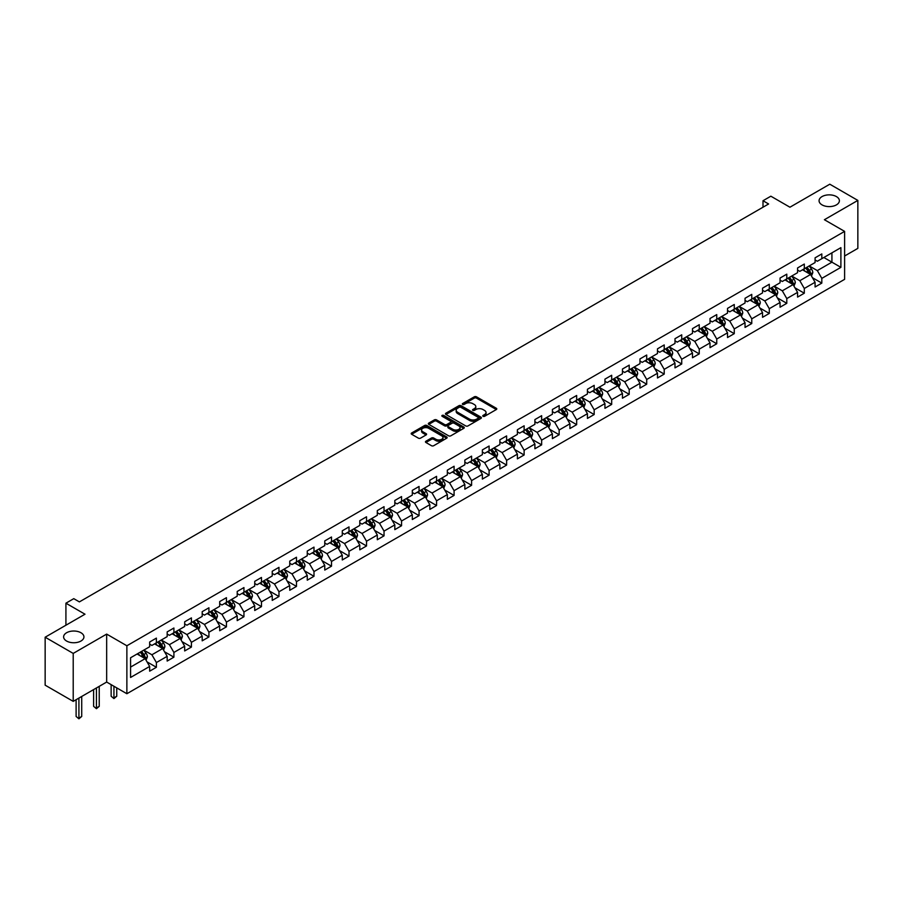 <?xml version="1.0" encoding="UTF-8"?>
<svg xmlns="http://www.w3.org/2000/svg" width="903" height="903" viewBox="0 0 903 903"><rect width="100%" height="100%" fill="white"/><g stroke="black" fill="none" stroke-linecap="round" stroke-linejoin="round"><path stroke-width="1.35" d="M483.071 416.306A1.095 0.632 0 0 0 484.618 416.306L496.323 409.544A1.558 0.903 0 0 0 496.785 408.901A1.558 0.903 0 0 0 496.323 408.269L476.491 396.823A1.558 0.903 0 0 0 474.289 396.823L462.584 403.573A1.095 0.632 0 0 0 464.119 404.465L465.643 403.596A4.989 2.878 0 0 1 472.687 403.596L474.346 404.544A4.989 2.878 0 0 1 475.802 406.587A4.989 2.878 0 0 1 474.346 408.619L472.822 409.499A1.095 0.632 0 0 0 474.368 410.391L475.881 409.51A4.989 2.878 0 0 1 482.936 409.51L484.584 410.47A4.989 2.878 0 0 1 486.051 412.502A4.989 2.878 0 0 1 484.584 414.533L483.071 415.414A1.095 0.632 0 0 0 483.071 416.306L483.071 415.414M80.954 632.743A10.159 5.869 0 0 0 69.881 631.468A10.159 5.869 0 0 0 63.616 636.886A10.159 5.869 0 0 0 66.585 641.04A10.159 5.869 0 0 0 77.658 642.304A10.159 5.869 0 0 0 83.934 636.886A10.159 5.869 0 0 0 80.954 632.743M836.415 196.583A10.159 5.869 0 0 0 825.342 195.308A10.159 5.869 0 0 0 819.066 200.737A10.159 5.869 0 0 0 822.046 204.879A10.159 5.869 0 0 0 833.119 206.155A10.159 5.869 0 0 0 839.384 200.737A10.159 5.869 0 0 0 836.415 196.583M425.923 441.217A1.558 0.903 0 0 0 425.46 441.86A1.558 0.903 0 0 0 425.923 442.493L431.476 445.71A1.558 0.903 0 0 0 433.688 445.71L446.692 438.203A1.558 0.903 0 0 0 447.143 437.56A1.558 0.903 0 0 0 446.692 436.928L426.848 425.482A1.558 0.903 0 0 0 424.647 425.482L411.644 432.988A1.558 0.903 0 0 0 411.192 433.621A1.558 0.903 0 0 0 411.644 434.253L418.371 438.136A1.558 0.903 0 0 0 420.572 438.136L426.137 434.919A1.558 0.903 0 0 0 426.588 434.287A1.558 0.903 0 0 0 426.137 433.654L422.807 431.724A4.165 2.404 0 0 1 421.588 430.031A4.165 2.404 0 0 1 424.162 427.808A4.165 2.404 0 0 1 428.699 428.327L441.759 435.867A4.165 2.404 0 0 1 442.978 437.56A4.165 2.404 0 0 1 440.404 439.784A4.165 2.404 0 0 1 435.856 439.264L433.688 438.011A1.558 0.903 0 0 0 431.476 438.011L425.923 441.217L425.923 442.493M844.61 256.012L857.85 248.37L857.85 200.41L829.789 184.201L789.933 207.216L770.857 196.199L763.001 200.737L768.611 203.976L79.385 601.895L73.775 598.655L65.919 603.193L65.919 625.226M73.211 653.411L73.211 701.371L106.667 682.058L106.667 634.098L73.211 653.411L45.15 637.213L84.995 614.209L65.919 603.193M106.667 634.098L126.871 645.769L844.61 231.382L844.61 279.343L126.871 693.73L126.871 645.769M857.85 200.41L824.394 219.722L844.61 231.382M465.745 425.923A1.558 0.903 0 0 0 467.957 425.923L480.949 418.416A1.558 0.903 0 0 0 481.412 417.784A1.558 0.903 0 0 0 480.949 417.141L461.117 405.695A1.558 0.903 0 0 0 458.916 405.695L445.913 413.202A1.558 0.903 0 0 0 445.461 413.834A1.558 0.903 0 0 0 445.913 414.477L465.745 425.923M442.549 416.543A1.095 0.632 0 0 1 443.655 416.689L463.803 428.315L450.823 435.81A1.558 0.903 0 0 1 448.61 435.81L428.778 424.365L428.778 423.089A1.558 0.903 0 0 0 428.327 423.733A1.558 0.903 0 0 0 428.778 424.365M428.778 423.089L434.343 419.884A1.558 0.903 0 0 1 436.555 419.884L444.592 424.523A1.558 0.903 0 0 0 446.793 424.523L450.484 422.39A1.558 0.903 0 0 0 450.947 421.757A1.558 0.903 0 0 0 450.484 421.125L442.109 416.283A1.095 0.632 0 0 1 443.655 415.391L463.815 427.04A1.558 0.903 0 0 1 464.277 427.672A1.558 0.903 0 0 1 463.815 428.304L463.815 427.04M73.211 701.371L45.15 685.174L45.15 637.213M147.02 661.876L156.388 667.283L156.388 662.554L167.168 656.334L167.168 661.064L173.907 657.17L173.907 652.44L184.675 646.221L184.675 650.95L191.413 647.067L191.413 642.338L202.193 636.107L202.193 640.837L208.92 636.954L208.92 632.224L219.7 626.005L219.7 630.734L226.439 626.84L226.439 622.111L237.207 615.891L237.207 620.621L243.945 616.738L243.945 611.997L254.725 605.778L254.725 610.507L261.464 606.624L261.464 601.895L272.232 595.675L272.232 600.405L278.971 596.511L278.971 591.781L289.75 585.562L289.75 590.291L296.477 586.408L296.477 581.667L307.257 575.448L307.257 580.178L313.996 576.295L313.996 571.565L324.764 565.346L324.764 570.075L331.503 566.181L331.503 561.452L342.282 555.232L342.282 559.962L349.009 556.079L349.009 551.338L359.789 545.119L359.789 549.848L366.528 545.965L366.528 541.236L377.307 535.016L377.307 539.746L384.035 535.851L384.035 531.122L394.814 524.903L394.814 529.632L401.553 525.738L401.553 521.008L412.321 514.789L412.321 519.518L419.06 515.636L419.06 510.906L429.839 504.675L429.839 509.416L436.567 505.522L436.567 500.793L447.346 494.573L447.346 499.303L454.085 495.408L454.085 490.679L464.853 484.459L464.853 489.189L471.592 485.306L471.592 480.577L482.371 474.346L482.371 479.087L489.099 475.192L489.099 470.463L499.878 464.244L499.878 468.973L506.617 465.079L506.617 460.349L517.396 454.13L517.396 458.859L524.124 454.977L524.124 450.247L534.903 444.016L534.903 448.757L541.642 444.863L541.642 440.133L552.41 433.914L552.41 438.644L559.149 434.749L559.149 430.02L569.928 423.8L569.928 428.53L576.656 424.647L576.656 419.918L587.435 413.687L587.435 418.416L594.174 414.533L594.174 409.804L604.942 403.585L604.942 408.314L611.681 404.42L611.681 399.69L622.46 393.471L622.46 398.2L629.199 394.318L629.199 389.577L639.967 383.357L639.967 388.087L646.706 384.204L646.706 379.474L657.486 373.255L657.486 377.985L664.213 374.09L664.213 369.361L674.992 363.141L674.992 367.871L681.731 363.988L681.731 359.247L692.499 353.028L692.499 357.757L699.238 353.874L699.238 349.145L710.018 342.926L710.018 347.655L716.745 343.761L716.745 339.031L727.525 332.812L727.525 337.541L734.263 333.659L734.263 328.918L745.043 322.698L745.043 327.428L751.77 323.545L751.77 318.815L762.55 312.596L762.55 317.325L769.288 313.431L769.288 308.702L780.057 302.482L780.057 307.212L786.795 303.318L786.795 298.588L797.575 292.369L797.575 297.098L804.302 293.215L804.302 288.486L815.082 282.255L815.082 286.996L821.82 283.102L821.82 278.372L840.896 267.356L840.896 247.648L831.923 252.84L831.923 262.175L840.896 267.356M156.388 667.283L149.661 671.177L149.661 666.437L130.574 677.453L130.574 657.756L149.661 646.74L149.661 642.01L156.388 638.116L156.388 642.846L167.168 636.626L167.168 631.897L173.907 628.014L173.907 632.743L184.675 626.524L184.675 621.783L191.413 617.9L191.413 622.63L202.193 616.41L202.193 611.681L208.92 607.787L208.92 612.516L219.7 606.297L219.7 601.567L226.439 597.684L226.439 602.414L237.207 596.194L237.207 591.454L243.945 587.571L243.945 592.3L254.725 586.081L254.725 581.351L261.464 577.457L261.464 582.187L272.232 575.967L272.232 571.238L278.971 567.355L278.971 572.084L289.75 565.854L289.75 561.124L296.477 557.241L296.477 561.971L307.257 555.751L307.257 551.022L313.996 547.128L313.996 551.857L324.764 545.638L324.764 540.908L331.503 537.014L331.503 541.755L342.282 535.524L342.282 530.795L349.009 526.912L349.009 531.641L359.789 525.422L359.789 520.692L366.528 516.798L366.528 521.528L377.307 515.308L377.307 510.579L384.035 506.685L384.035 511.425L394.814 505.195L394.814 500.465L401.553 496.582L401.553 501.312L412.321 495.092L412.321 490.363L419.06 486.469L419.06 491.198L429.839 484.979L429.839 480.249L436.567 476.355L436.567 481.096L447.346 474.865L447.346 470.136L454.085 466.253L454.085 470.982L464.853 464.763L464.853 460.033L471.592 456.139L471.592 460.869L482.371 454.649L482.371 449.92L489.099 446.026L489.099 450.755L499.878 444.536L499.878 439.806L506.617 435.923L506.617 440.653L517.396 434.433L517.396 429.693L524.124 425.81L524.124 430.539L534.903 424.32L534.903 419.59L541.642 415.696L541.642 420.426L552.41 414.206L552.41 409.477L559.149 405.594L559.149 410.323L569.928 404.104L569.928 399.363L576.656 395.48L576.656 400.21L587.435 393.99L587.435 389.261L594.174 385.367L594.174 390.096L604.942 383.877L604.942 379.147L611.681 375.264L611.681 379.994L622.46 373.774L622.46 369.034L629.199 365.151L629.199 369.88L639.967 363.661L639.967 358.931L646.706 355.037L646.706 359.766L657.486 353.547L657.486 348.818L664.213 344.935L664.213 349.664L674.992 343.433L674.992 338.704L681.731 334.821L681.731 339.551L692.499 333.331L692.499 328.602L699.238 324.708L699.238 329.437L710.018 323.218L710.018 318.488L716.745 314.594L716.745 319.335L727.525 313.104L727.525 308.374L734.263 304.492L734.263 309.221L745.043 303.002L745.043 298.272L751.77 294.378L751.77 299.107L762.55 292.888L762.55 288.159L769.288 284.264L769.288 289.005L780.057 282.774L780.057 278.045L786.795 274.162L786.795 278.892L797.575 272.672L797.575 267.943L804.302 264.048L804.302 268.778L815.082 262.559L815.082 257.829L821.82 253.935L821.82 258.676L840.896 247.648M154.594 643.884L162.675 648.557L151.896 654.777L143.814 650.104M149.661 644.144L151.896 645.442L156.388 642.846M151.896 654.777L156.388 662.554M162.675 648.557L167.168 656.334M172.112 633.782L180.194 638.444L169.414 644.663L161.332 640.001M167.168 634.041L169.414 635.328L173.907 632.743M169.414 644.663L173.907 652.44M180.194 638.444L184.675 646.221M189.619 623.668L197.701 628.33L186.921 634.561L178.839 629.888M184.675 623.928L186.921 625.226L191.413 622.63M186.921 634.561L191.413 642.338M197.701 628.33L202.193 636.107M207.126 613.555L215.207 618.228L204.439 624.447L196.357 619.774M202.193 613.814L204.439 615.112L208.92 612.516M204.439 624.447L208.92 632.224M215.207 618.228L219.7 626.005M224.644 603.452L232.726 608.114L221.946 614.333L213.864 609.672M219.7 603.712L221.946 604.999L226.439 602.414M221.946 614.333L226.439 622.111M232.726 608.114L237.207 615.891M242.151 593.339L250.233 598L239.453 604.22L231.371 599.558M237.207 593.598L239.453 594.896L243.945 592.3M239.453 604.22L243.945 611.997M250.233 598L254.725 605.778M259.658 583.225L267.739 587.898L256.971 594.118L248.889 589.445M254.725 583.485L256.971 584.783L261.464 582.187M256.971 594.118L261.464 601.895M267.739 587.898L272.232 595.675M277.176 573.123L285.258 577.785L274.478 584.004L266.396 579.342M272.232 573.371L274.478 574.669L278.971 572.084M274.478 584.004L278.971 591.781M285.258 577.785L289.75 585.562M294.683 563.009L302.765 567.671L291.996 573.89L283.903 569.229M289.75 563.269L291.996 564.567L296.477 561.971M291.996 573.89L296.477 581.667M302.765 567.671L307.257 575.448M312.201 552.896L320.283 557.569L309.503 563.788L301.421 559.115M307.257 553.155L309.503 554.453L313.996 551.857M309.503 563.788L313.996 571.565M320.283 557.569L324.764 565.346M329.708 542.782L337.79 547.455L327.01 553.674L318.928 549.013M324.764 543.042L327.01 544.34L331.503 541.755M327.01 553.674L331.503 561.452M337.79 547.455L342.282 555.232M347.215 532.68L355.297 537.341L344.528 543.561L336.447 538.899M342.282 532.939L344.528 534.237L349.009 531.641M344.528 543.561L349.009 551.338M355.297 537.341L359.789 545.119M364.733 522.566L372.815 527.239L362.035 533.459L353.953 528.786M359.789 522.826L362.035 524.124L366.528 521.528M362.035 533.459L366.528 541.236M372.815 527.239L377.307 535.016M382.24 512.452L390.322 517.126L379.542 523.345L371.46 518.683M377.307 512.712L379.542 514.01L384.035 511.425M379.542 523.345L384.035 531.122M390.322 517.126L394.814 524.903M399.747 502.35L407.829 507.012L397.06 513.231L388.979 508.57M394.814 502.61L397.06 503.908L401.553 501.312M397.06 513.231L401.553 521.008M407.829 507.012L412.321 514.789M417.265 492.237L425.347 496.898L414.567 503.129L406.485 498.456M412.321 492.496L414.567 493.794L419.06 491.198M414.567 503.129L419.06 510.906M425.347 496.898L429.839 504.675M434.772 482.123L442.854 486.796L432.085 493.015L424.004 488.354M429.839 482.383L432.085 483.681L436.567 481.096M432.085 493.015L436.567 500.793M442.854 486.796L447.346 494.573M452.29 472.021L460.372 476.682L449.592 482.902L441.511 478.24M447.346 472.28L449.592 473.578L454.085 470.982M449.592 482.902L454.085 490.679M460.372 476.682L464.853 484.459M469.797 461.907L477.879 466.569L467.099 472.8L459.017 468.126M464.853 462.167L467.099 463.465L471.592 460.869M467.099 472.8L471.592 480.577M477.879 466.569L482.371 474.346M487.304 451.793L495.386 456.466L484.618 462.686L476.536 458.024M482.371 452.053L484.618 453.351L489.099 450.755M484.618 462.686L489.099 470.463M495.386 456.466L499.878 464.244M504.822 441.691L512.904 446.353L502.124 452.572L494.043 447.911M499.878 441.951L502.124 443.238L506.617 440.653M502.124 452.572L506.617 460.349M512.904 446.353L517.396 454.13M522.329 431.578L530.411 436.239L519.631 442.47L511.549 437.797M517.396 431.837L519.631 433.135L524.124 430.539M519.631 442.47L524.124 450.247M530.411 436.239L534.903 444.016M539.847 421.464L547.929 426.137L537.15 432.356L529.068 427.683M534.903 421.724L537.15 423.022L541.642 420.426M537.15 432.356L541.642 440.133M547.929 426.137L552.41 433.914M557.354 411.362L565.436 416.023L554.656 422.243L546.575 417.581M552.41 411.621L554.656 412.908L559.149 410.323M554.656 422.243L559.149 430.02M565.436 416.023L569.928 423.8M574.861 401.248L582.943 405.91L572.175 412.14L564.093 407.467M569.928 401.508L572.175 402.806L576.656 400.21M572.175 412.14L576.656 419.918M582.943 405.91L587.435 413.687M592.379 391.134L600.461 395.807L589.682 402.027L581.6 397.354M587.435 391.394L589.682 392.692L594.174 390.096M589.682 402.027L594.174 409.804M600.461 395.807L604.942 403.585M609.886 381.032L617.968 385.694L607.188 391.913L599.107 387.252M604.942 381.292L607.188 382.579L611.681 379.994M607.188 391.913L611.681 399.69M617.968 385.694L622.46 393.471M627.393 370.919L635.475 375.58L624.707 381.8L616.625 377.138M622.46 371.178L624.707 372.476L629.199 369.88M624.707 381.8L629.199 389.577M635.475 375.58L639.967 383.357M644.911 360.805L652.993 365.478L642.214 371.697L634.132 367.024M639.967 361.065L642.214 362.363L646.706 359.766M642.214 371.697L646.706 379.474M652.993 365.478L657.486 373.255M662.418 350.703L670.5 355.364L659.732 361.584L651.639 356.922M657.486 350.962L659.732 352.249L664.213 349.664M659.732 361.584L664.213 369.361M670.5 355.364L674.992 363.141M679.936 340.589L688.018 345.251L677.239 351.47L669.157 346.808M674.992 340.849L677.239 342.147L681.731 339.551M677.239 351.47L681.731 359.247M688.018 345.251L692.499 353.028M697.443 330.475L705.525 335.148L694.746 341.368L686.664 336.695M692.499 330.735L694.746 332.033L699.238 329.437M694.746 341.368L699.238 349.145M705.525 335.148L710.018 342.926M714.95 320.362L723.032 325.035L712.264 331.254L704.182 326.593M710.018 320.621L712.264 321.919L716.745 319.335M712.264 331.254L716.745 339.031M723.032 325.035L727.525 332.812M732.468 310.26L740.55 314.921L729.771 321.141L721.689 316.479M727.525 310.519L729.771 311.817L734.263 309.221M729.771 321.141L734.263 328.918M740.55 314.921L745.043 322.698M749.975 300.146L758.057 304.819L747.278 311.038L739.196 306.365M745.043 300.406L747.278 301.704L751.77 299.107M747.278 311.038L751.77 318.815M758.057 304.819L762.55 312.596M767.482 290.032L775.564 294.705L764.796 300.925L756.714 296.263M762.55 290.292L764.796 291.59L769.288 289.005M764.796 300.925L769.288 308.702M775.564 294.705L780.057 302.482M785 279.93L793.082 284.592L782.303 290.811L774.221 286.149M780.057 280.19L782.303 281.488L786.795 278.892M782.303 290.811L786.795 298.588M793.082 284.592L797.575 292.369M802.507 269.816L810.589 274.478L799.821 280.709L791.739 276.036M797.575 270.076L799.821 271.374L804.302 268.778M799.821 280.709L804.302 288.486M810.589 274.478L815.082 282.255M823.841 257.502L831.923 262.175L817.328 270.595L809.246 265.933M815.082 259.962L817.328 261.26L821.82 258.676M817.328 270.595L821.82 278.372M106.667 682.058L126.871 693.73M763.001 200.737L763.001 207.216M130.574 667.091L145.169 658.659L137.087 653.998M145.169 658.659L149.661 666.437M812.44 277.695L821.82 283.102M794.933 287.797L804.302 293.215M777.427 297.911L786.795 303.318M759.908 308.025L769.288 313.431M742.401 318.127L751.77 323.545M724.883 328.24L734.263 333.659M707.376 338.354L716.745 343.761M689.869 348.456L699.238 353.874M672.351 358.57L681.731 363.988M654.844 368.684L664.213 374.09M637.337 378.797L646.706 384.204M619.819 388.9L629.199 394.318M602.312 399.013L611.681 404.42M584.794 409.127L594.174 414.533M567.287 419.229L576.656 424.647M549.78 429.343L559.149 434.749M532.262 439.456L541.642 444.863M514.755 449.559L524.124 454.977M497.237 459.672L506.617 465.079M479.73 469.786L489.099 475.192M462.223 479.888L471.592 485.306M444.705 490.002L454.085 495.408M427.198 500.115L436.567 505.522M409.691 510.218L419.06 515.636M392.173 520.331L401.553 525.738M374.666 530.445L384.035 535.851M357.148 540.547L366.528 545.965M339.641 550.661L349.009 556.079M322.134 560.774L331.503 566.181M304.616 570.877L313.996 576.295M287.109 580.99L296.477 586.408M269.602 591.104L278.971 596.511M252.084 601.217L261.464 606.624M234.577 611.32L243.945 616.738M217.059 621.433L226.439 626.84M199.552 631.547L208.92 636.954M182.045 641.649L191.413 647.067M164.527 651.763L173.907 657.17M483.511 416.452L484.584 415.831A4.989 2.878 0 0 0 486.051 413.8L486.051 412.502M475.802 406.587L475.802 407.885A4.989 2.878 0 0 1 474.346 409.917L473.262 410.538M496.323 408.269L496.323 409.544L476.491 398.121A1.558 0.903 0 0 0 474.289 398.121L463.013 404.623M480.949 417.141L480.949 418.416L461.117 406.993A1.558 0.903 0 0 0 458.916 406.993L445.935 414.488L445.913 413.202M478.195 418.224A1.095 0.632 0 0 0 478.195 417.333L460.79 407.287A1.095 0.632 0 0 0 459.243 407.287L457.652 408.201A4.989 2.878 0 0 0 456.184 410.244A4.989 2.878 0 0 0 457.652 412.276L469.549 419.15A4.989 2.878 0 0 0 476.603 419.15L478.195 418.224L478.195 419.523A1.095 0.632 0 0 0 478.522 419.071L478.522 417.784M456.184 410.244L456.184 411.542A4.989 2.878 0 0 0 457.652 413.574L457.652 412.276M478.195 419.523L476.603 420.448A4.989 2.878 0 0 1 469.549 420.448L457.652 413.574M428.801 424.376L434.343 421.17L434.343 419.884M450.947 421.757L450.947 423.055A1.558 0.903 0 0 1 450.484 423.688L446.793 425.821A1.558 0.903 0 0 1 444.592 425.821L436.555 421.17A1.558 0.903 0 0 0 434.343 421.17M452.945 429.343A4.165 2.404 0 0 0 457.482 429.862A4.165 2.404 0 0 0 460.056 427.638A4.165 2.404 0 0 0 458.837 425.934L454.232 423.281A1.558 0.903 0 0 0 452.031 423.281L448.339 425.415A1.558 0.903 0 0 0 447.888 426.047A1.558 0.903 0 0 0 448.339 426.69L452.945 429.343L452.945 430.641A4.165 2.404 0 0 0 457.482 431.16A4.165 2.404 0 0 0 460.056 428.936L460.056 427.638M447.888 426.047L447.888 427.345A1.558 0.903 0 0 0 448.339 427.977L448.339 426.69M452.945 430.641L448.339 427.977M442.978 437.56L442.978 438.858A4.165 2.404 0 0 1 440.404 441.082A4.165 2.404 0 0 1 435.856 440.562L433.688 439.309A1.558 0.903 0 0 0 431.476 439.309L425.934 442.504M421.588 430.031L421.588 431.318A4.165 2.404 0 0 0 422.807 433.022L422.807 431.724M426.114 434.941L422.807 433.022M446.669 438.215L426.848 426.769A1.558 0.903 0 0 0 424.647 426.769L411.666 434.264M811.481 276.025L812.813 272.661A4.21 2.427 -120 0 0 811.47 269.071L809.156 265.979M805.115 271.318L803.546 269.218M805.679 267.988L807.993 271.081A4.21 2.427 60 0 1 809.201 273.609L810.544 272.83A4.21 2.427 -120 0 0 809.336 270.302L807.022 267.209M805.973 267.819L808.535 271.25A2.145 1.242 60 0 1 808.93 271.905L810.544 272.83M793.963 286.127L795.306 282.763A4.21 2.427 -120 0 0 793.963 279.185L791.649 276.092M787.608 281.431L786.028 279.332M788.161 278.101L790.486 281.194A4.21 2.427 60 0 1 791.683 283.723L793.037 282.944A4.21 2.427 -120 0 0 791.829 280.415L789.515 277.323M788.454 277.932L791.028 281.364A2.145 1.242 60 0 1 791.412 282.018L793.037 282.944M776.456 296.24L777.788 292.877A4.21 2.427 -120 0 0 776.445 289.299L774.131 286.206M770.09 291.545L768.521 289.445M770.654 288.215L772.968 291.308A4.21 2.427 60 0 1 774.176 293.836L775.519 293.057A4.21 2.427 -120 0 0 774.311 290.529L771.997 287.436M770.948 288.046L773.521 291.477A2.145 1.242 60 0 1 773.905 292.12L775.519 293.057M758.949 306.354L760.281 302.99A4.21 2.427 -120 0 0 758.938 299.401L756.624 296.308M752.583 301.647L751.014 299.548M753.147 298.317L755.461 301.41A4.21 2.427 60 0 1 756.658 303.939L758.012 303.16A4.21 2.427 -120 0 0 756.804 300.631L754.49 297.538M753.429 298.148L756.003 301.579A2.145 1.242 60 0 1 756.398 302.234L758.012 303.16M741.431 316.456L742.774 313.093A4.21 2.427 -120 0 0 741.431 309.515L739.105 306.422M735.076 311.761L733.496 309.661M735.629 308.431L737.943 311.524A4.21 2.427 60 0 1 739.151 314.052L740.494 313.273A4.21 2.427 -120 0 0 739.297 310.745L736.972 307.652M735.922 308.262L738.496 311.693A2.145 1.242 60 0 1 738.88 312.348L740.494 313.273M723.924 326.57L725.256 323.206A4.21 2.427 -120 0 0 723.913 319.628L721.599 316.535M717.558 321.874L715.989 319.775M718.122 318.545L720.436 321.637A4.21 2.427 60 0 1 721.644 324.166L722.987 323.387A4.21 2.427 -120 0 0 721.779 320.858L719.465 317.766M718.416 318.375L720.978 321.807A2.145 1.242 60 0 1 721.373 322.45L722.987 323.387M706.417 336.684L707.749 333.32A4.21 2.427 -120 0 0 706.406 329.73L704.092 326.638M700.051 331.977L698.47 329.877M700.604 328.647L702.929 331.74A4.21 2.427 60 0 1 704.126 334.268L705.48 333.5A4.21 2.427 -120 0 0 704.272 330.961L701.958 327.868M700.897 328.478L703.471 331.909A2.145 1.242 60 0 1 703.866 332.564L705.48 333.5M688.899 346.786L690.231 343.422A4.21 2.427 -120 0 0 688.899 339.844L686.573 336.751M682.533 342.09L680.964 339.991M683.097 338.76L685.411 341.853A4.21 2.427 60 0 1 686.619 344.382L687.962 343.603A4.21 2.427 -120 0 0 686.765 341.074L684.44 337.982M683.39 338.591L685.964 342.023A2.145 1.242 60 0 1 686.348 342.677L687.962 343.603M671.392 356.899L672.724 353.536A4.21 2.427 -120 0 0 671.38 349.958L669.067 346.865M665.026 352.204L663.457 350.104M665.59 348.874L667.904 351.967A4.21 2.427 60 0 1 669.112 354.495L670.455 353.716A4.21 2.427 -120 0 0 669.247 351.188L666.933 348.095M665.883 348.705L668.446 352.136A2.145 1.242 60 0 1 668.841 352.78L670.455 353.716M653.874 367.013L655.217 363.649A4.21 2.427 -120 0 0 653.874 360.06L651.56 356.967M647.519 362.317L645.938 360.207M648.072 358.976L650.386 362.069A4.21 2.427 60 0 1 651.594 364.598L652.937 363.83A4.21 2.427 -120 0 0 651.74 361.29L649.426 358.198M648.365 358.807L650.939 362.238A2.145 1.242 60 0 1 651.323 362.893L652.937 363.83M636.367 377.115L637.699 373.752A4.21 2.427 -120 0 0 636.355 370.174L634.041 367.081M630.001 372.42L628.432 370.32M630.565 369.09L632.879 372.183A4.21 2.427 60 0 1 634.087 374.711L635.43 373.932A4.21 2.427 -120 0 0 634.222 371.404L631.908 368.311M630.858 368.921L633.432 372.352A2.145 1.242 60 0 1 633.816 373.007L635.43 373.932M618.86 387.229L620.192 383.865A4.21 2.427 -120 0 0 618.848 380.287L616.535 377.194M612.494 382.533L610.925 380.434M613.047 379.204L615.372 382.296A4.21 2.427 60 0 1 616.568 384.825L617.923 384.046A4.21 2.427 -120 0 0 616.715 381.517L614.401 378.425M613.34 379.034L615.914 382.466A2.145 1.242 60 0 1 616.309 383.109L617.923 384.046M601.342 397.343L602.685 393.979A4.21 2.427 -120 0 0 601.342 390.389L599.016 387.297M594.987 392.647L593.406 390.536M595.54 389.306L597.854 392.399A4.21 2.427 60 0 1 599.061 394.938L600.405 394.159A4.21 2.427 -120 0 0 599.208 391.62L596.883 388.527M595.833 389.137L598.407 392.568A2.145 1.242 60 0 1 598.791 393.223L600.405 394.159M583.835 407.445L585.167 404.081A4.21 2.427 -120 0 0 583.823 400.503L581.509 397.41M577.468 402.749L575.9 400.65M578.033 399.419L580.347 402.512A4.21 2.427 60 0 1 581.555 405.041L582.898 404.262A4.21 2.427 -120 0 0 581.69 401.733L579.376 398.641M578.326 399.25L580.889 402.682A2.145 1.242 60 0 1 581.284 403.336L582.898 404.262M566.316 417.558L567.66 414.195A4.21 2.427 -120 0 0 566.316 410.617L564.003 407.524M559.962 412.863L558.381 410.763M560.515 409.533L562.84 412.626A4.21 2.427 60 0 1 564.036 415.154L565.391 414.375A4.21 2.427 -120 0 0 564.183 411.847L561.869 408.754M560.808 409.364L563.382 412.795A2.145 1.242 60 0 1 563.765 413.439L565.391 414.375M548.81 427.672L550.141 424.308A4.21 2.427 -120 0 0 548.798 420.719L546.484 417.626M542.443 422.976L540.874 420.866M543.008 419.635L545.322 422.728A4.21 2.427 60 0 1 546.529 425.268L547.873 424.489A4.21 2.427 -120 0 0 546.676 421.961L544.351 418.868M543.301 419.466L545.875 422.897A2.145 1.242 60 0 1 546.259 423.552L547.873 424.489M531.303 437.774L532.635 434.411A4.21 2.427 -120 0 0 531.291 430.833L528.977 427.74M524.936 433.079L523.368 430.979M525.501 429.749L527.815 432.842A4.21 2.427 60 0 1 529.011 435.37L530.366 434.591A4.21 2.427 -120 0 0 529.158 432.063L526.844 428.97M525.794 429.58L528.357 433.011A2.145 1.242 60 0 1 528.752 433.666L530.366 434.591M513.784 447.888L515.128 444.524A4.21 2.427 -120 0 0 513.784 440.946L511.459 437.853M507.43 443.192L505.849 441.093M507.983 439.863L510.297 442.955A4.21 2.427 60 0 1 511.504 445.484L512.848 444.705A4.21 2.427 -120 0 0 511.651 442.177L509.337 439.084M508.276 439.693L510.85 443.125A2.145 1.242 60 0 1 511.233 443.768L512.848 444.705M496.278 458.002L497.609 454.638A4.21 2.427 -120 0 0 496.266 451.048L493.952 447.956M489.911 453.306L488.342 451.207M490.476 449.965L492.79 453.058A4.21 2.427 60 0 1 493.997 455.597L495.341 454.819A4.21 2.427 -120 0 0 494.133 452.29L491.819 449.197M490.769 449.796L493.331 453.227A2.145 1.242 60 0 1 493.727 453.882L495.341 454.819M478.771 468.115L480.103 464.752A4.21 2.427 -120 0 0 478.759 461.162L476.445 458.069M472.404 463.408L470.824 461.309M472.958 460.079L475.283 463.171A4.21 2.427 60 0 1 476.479 465.7L477.834 464.921A4.21 2.427 -120 0 0 476.626 462.392L474.312 459.3M473.251 459.909L475.825 463.341A2.145 1.242 60 0 1 476.22 463.995L477.834 464.921M461.252 478.218L462.584 474.854A4.21 2.427 -120 0 0 461.252 471.276L458.927 468.183M454.886 473.522L453.317 471.422M455.451 470.192L457.765 473.285A4.21 2.427 60 0 1 458.972 475.813L460.316 475.034A4.21 2.427 -120 0 0 459.119 472.506L456.794 469.413M455.744 470.023L458.318 473.454A2.145 1.242 60 0 1 458.701 474.098L460.316 475.034M443.745 488.331L445.077 484.967A4.21 2.427 -120 0 0 443.734 481.389L441.42 478.297M437.379 483.636L435.81 481.536M437.944 480.294L440.258 483.387A4.21 2.427 60 0 1 441.465 485.927L442.809 485.148A4.21 2.427 -120 0 0 441.601 482.62L439.287 479.527M438.237 480.136L440.799 483.556A2.145 1.242 60 0 1 441.195 484.211L442.809 485.148M426.227 498.445L427.57 495.081A4.21 2.427 -120 0 0 426.227 491.492L423.913 488.399M419.872 493.738L418.292 491.638M420.426 490.408L422.751 493.501A4.21 2.427 60 0 1 423.947 496.029L425.302 495.25A4.21 2.427 -120 0 0 424.094 492.722L421.78 489.629M420.719 490.239L423.293 493.67A2.145 1.242 60 0 1 423.676 494.325L425.302 495.25M408.72 508.547L410.052 505.183A4.21 2.427 -120 0 0 408.709 501.605L406.395 498.512M402.354 503.851L400.785 501.752M402.919 500.522L405.233 503.614A4.21 2.427 60 0 1 406.44 506.143L407.784 505.364A4.21 2.427 -120 0 0 406.576 502.836L404.262 499.743M403.212 500.352L405.786 503.784A2.145 1.242 60 0 1 406.169 504.438L407.784 505.364M391.213 518.661L392.545 515.297A4.21 2.427 -120 0 0 391.202 511.719L388.888 508.626M384.847 513.965L383.278 511.866M385.4 510.635L387.726 513.728A4.21 2.427 60 0 1 388.922 516.256L390.277 515.478A4.21 2.427 -120 0 0 389.069 512.949L386.755 509.856M385.694 510.466L388.267 513.897A2.145 1.242 60 0 1 388.662 514.541L390.277 515.478M373.695 528.774L375.038 525.411A4.21 2.427 -120 0 0 373.695 521.821L371.37 518.728M367.34 524.067L365.76 521.968M367.893 520.738L370.207 523.83A4.21 2.427 60 0 1 371.415 526.359L372.758 525.58A4.21 2.427 -120 0 0 371.562 523.051L369.237 519.959M368.187 520.568L370.761 524A2.145 1.242 60 0 1 371.144 524.654L372.758 525.58M356.188 538.877L357.52 535.513A4.21 2.427 -120 0 0 356.177 531.935L353.863 528.842M349.822 534.181L348.253 532.081M350.387 530.851L352.701 533.944A4.21 2.427 60 0 1 353.908 536.472L355.251 535.693A4.21 2.427 -120 0 0 354.044 533.165L351.73 530.072M350.68 530.682L353.242 534.113A2.145 1.242 60 0 1 353.637 534.768L355.251 535.693M338.681 548.99L340.013 545.626A4.21 2.427 -120 0 0 338.67 542.048L336.356 538.956M332.315 544.295L330.735 542.195M332.868 540.965L335.194 544.058A4.21 2.427 60 0 1 336.39 546.586L337.745 545.807A4.21 2.427 -120 0 0 336.537 543.279L334.223 540.186M333.162 540.795L335.735 544.227A2.145 1.242 60 0 1 336.13 544.87L337.745 545.807M321.163 559.104L322.495 555.74A4.21 2.427 -120 0 0 321.163 552.151L318.838 549.058M314.797 554.397L313.228 552.297M315.361 551.067L317.675 554.16A4.21 2.427 60 0 1 318.883 556.688L320.226 555.921A4.21 2.427 -120 0 0 319.03 553.381L316.705 550.288M315.655 550.898L318.228 554.329A2.145 1.242 60 0 1 318.612 554.984L320.226 555.921M303.656 569.206L304.988 565.842A4.21 2.427 -120 0 0 303.645 562.264L301.331 559.171M297.29 564.51L295.721 562.411M297.855 561.181L300.168 564.273A4.21 2.427 60 0 1 301.376 566.802L302.719 566.023A4.21 2.427 -120 0 0 301.512 563.495L299.198 560.402M298.148 561.011L300.71 564.443A2.145 1.242 60 0 1 301.105 565.097L302.719 566.023M286.138 579.32L287.481 575.956A4.21 2.427 -120 0 0 286.138 572.378L283.813 569.285M279.783 574.624L278.203 572.525M280.336 571.294L282.65 574.387A4.21 2.427 60 0 1 283.858 576.915L285.201 576.137A4.21 2.427 -120 0 0 284.005 573.608L281.691 570.515M280.63 571.125L283.203 574.556A2.145 1.242 60 0 1 283.587 575.2L285.201 576.137M268.631 589.433L269.963 586.07A4.21 2.427 -120 0 0 268.62 582.48L266.306 579.387M262.265 584.738L260.696 582.627M262.829 581.397L265.143 584.489A4.21 2.427 60 0 1 266.351 587.018L267.694 586.25A4.21 2.427 -120 0 0 266.487 583.71L264.173 580.618M263.123 581.227L265.696 584.659A2.145 1.242 60 0 1 266.08 585.313L267.694 586.25M251.124 599.536L252.456 596.172A4.21 2.427 -120 0 0 251.113 592.594L248.799 589.501M244.758 594.84L243.178 592.74M245.311 591.51L247.636 594.603A4.21 2.427 60 0 1 248.833 597.131L250.187 596.352A4.21 2.427 -120 0 0 248.98 593.824L246.666 590.731M245.605 591.341L248.178 594.772A2.145 1.242 60 0 1 248.573 595.427L250.187 596.352M233.606 609.649L234.949 606.285A4.21 2.427 -120 0 0 233.606 602.707L231.281 599.615M227.251 604.954L225.671 602.854M227.804 601.624L230.118 604.717A4.21 2.427 60 0 1 231.326 607.245L232.669 606.466A4.21 2.427 -120 0 0 231.473 603.938L229.148 600.845M228.098 601.454L230.671 604.886A2.145 1.242 60 0 1 231.055 605.529L232.669 606.466M216.099 619.763L217.431 616.399A4.21 2.427 -120 0 0 216.088 612.81L213.774 609.717M209.733 615.067L208.164 612.956M210.297 611.726L212.611 614.819A4.21 2.427 60 0 1 213.819 617.359L215.162 616.58A4.21 2.427 -120 0 0 213.955 614.04L211.641 610.947M210.591 611.557L213.153 614.988A2.145 1.242 60 0 1 213.548 615.643L215.162 616.58M198.581 629.865L199.924 626.501A4.21 2.427 -120 0 0 198.581 622.923L196.267 619.83M192.226 625.169L190.646 623.07M192.779 621.84L195.104 624.932A4.21 2.427 60 0 1 196.301 627.461L197.655 626.682A4.21 2.427 -120 0 0 196.448 624.154L194.134 621.061M193.073 621.67L195.646 625.102A2.145 1.242 60 0 1 196.03 625.756L197.655 626.682M181.074 639.979L182.406 636.615A4.21 2.427 -120 0 0 181.063 633.037L178.749 629.944M174.708 635.283L173.139 633.184M175.272 631.953L177.586 635.046A4.21 2.427 60 0 1 178.794 637.574L180.137 636.796A4.21 2.427 -120 0 0 178.941 634.267L176.616 631.174M175.566 631.784L178.139 635.215A2.145 1.242 60 0 1 178.523 635.859L180.137 636.796M113.936 686.257L113.936 697.861L116.747 696.236L116.747 687.883M116.747 696.236L113.936 698.572L111.137 696.236L111.137 684.643M111.137 696.236L113.936 698.572M163.567 650.092L164.899 646.729A4.21 2.427 -120 0 0 163.556 643.139L161.242 640.046M157.201 645.397L155.632 643.286M157.765 642.056L160.079 645.148A4.21 2.427 60 0 1 161.276 647.688L162.63 646.909A4.21 2.427 -120 0 0 161.423 644.381L159.109 641.288M158.059 641.886L160.621 645.318A2.145 1.242 60 0 1 161.016 645.972L162.63 646.909M96.429 687.973L96.429 707.975L99.228 706.349L99.228 686.348M99.228 706.349L96.429 708.686L93.619 706.349L93.619 689.587M93.619 706.349L96.429 708.686M146.049 660.195L147.392 656.831A4.21 2.427 -120 0 0 146.049 653.253L143.724 650.16M139.694 655.499L138.114 653.4M140.247 652.169L142.561 655.262A4.21 2.427 60 0 1 143.769 657.79L145.112 657.012A4.21 2.427 -120 0 0 143.916 654.483L141.59 651.39M140.541 652L143.114 655.431A2.145 1.242 60 0 1 143.498 656.086L145.112 657.012M78.911 698.075L78.911 718.077L81.722 716.463L81.722 696.461M81.722 716.463L78.911 718.799L76.112 716.463L76.112 699.701M76.112 716.463L78.911 718.799M484.584 415.831L484.584 414.533M472.822 410.391L472.822 409.499M474.346 409.917L474.346 408.619M462.584 404.465L462.584 403.573M474.289 398.121L474.289 396.823M476.491 398.121L476.491 396.823M458.916 406.993L458.916 405.695M461.117 406.993L461.117 405.695M469.549 420.448L469.549 419.15M476.603 420.448L476.603 419.15M436.555 421.17L436.555 419.884M444.592 425.821L444.592 424.523M446.793 425.821L446.793 424.523M450.484 423.688L450.484 422.39M443.655 416.689L443.655 415.391M431.476 439.309L431.476 438.011M433.688 439.309L433.688 438.011M435.856 440.562L435.856 439.264M426.137 434.919L426.137 433.654M411.644 434.253L411.644 432.988M424.647 426.769L424.647 425.482M426.848 426.769L426.848 425.482M446.692 438.203L446.692 436.928M810.172 274.241L812.79 272.74M809.336 270.302L811.47 269.071M806.345 272.029L807.993 271.081M792.665 284.355L795.272 282.842M791.829 280.415L793.963 279.185M788.838 282.142L790.486 281.194M775.158 294.468L777.765 292.956M774.311 290.529L776.445 289.299M771.32 292.256L772.968 291.308M757.64 304.571L760.258 303.069M756.804 300.631L758.938 299.401M753.813 302.358L755.461 301.41M740.133 314.684L742.74 313.172M739.297 310.745L741.431 309.515M736.306 312.472L737.943 311.524M722.626 324.798L725.233 323.285M721.779 320.858L723.913 319.628M718.788 322.585L720.436 321.637M705.108 334.9L707.715 333.399M704.272 330.961L706.406 329.73M701.281 332.688L702.929 331.74M687.601 345.014L690.208 343.512M686.765 341.074L688.899 339.844M683.763 342.801L685.411 341.853M670.082 355.127L672.701 353.615M669.247 351.188L671.38 349.958M666.256 352.915L667.904 351.967M652.576 365.23L655.183 363.728M651.74 361.29L653.874 360.06M648.749 363.017L650.386 362.069M635.069 375.343L637.676 373.842M634.222 371.404L636.355 370.174M631.231 373.131L632.879 372.183M617.55 385.457L620.158 383.944M616.715 381.517L618.848 380.287M613.724 383.244L615.372 382.296M600.043 395.559L602.651 394.058M599.208 391.62L601.342 390.389M596.217 393.358L597.854 392.399M582.537 405.673L585.144 404.172M581.69 401.733L583.823 400.503M578.699 403.46L580.347 402.512M565.018 415.786L567.626 414.274M564.183 411.847L566.316 410.617M561.192 413.574L562.84 412.626M547.511 425.889L550.119 424.387M546.676 421.961L548.798 420.719M543.674 423.688L545.322 422.728M529.993 436.002L532.612 434.501M529.158 432.063L531.291 430.833M526.167 433.79L527.815 432.842M512.486 446.116L515.094 444.603M511.651 442.177L513.784 440.946M508.66 443.904L510.297 442.955M494.979 456.229L497.587 454.717M494.133 452.29L496.266 451.048M491.142 454.017L492.79 453.058M477.461 466.332L480.069 464.831M476.626 462.392L478.759 461.162M473.635 464.119L475.283 463.171M459.954 476.445L462.562 474.933M459.119 472.506L461.252 471.276M456.128 474.233L457.765 473.285M442.436 486.559L445.055 485.046M441.601 482.62L443.734 481.389M438.61 484.347L440.258 483.387M424.929 496.661L427.537 495.16M424.094 492.722L426.227 491.492M421.103 494.449L422.751 493.501M407.422 506.775L410.03 505.262M406.576 502.836L408.709 501.605M403.585 504.563L405.233 503.614M389.904 516.888L392.523 515.376M389.069 512.949L391.202 511.719M386.078 514.676L387.726 513.728M372.397 526.991L375.005 525.49M371.562 523.051L373.695 521.821M368.571 524.778L370.207 523.83M354.89 537.104L357.498 535.592M354.044 533.165L356.177 531.935M351.053 534.892L352.701 533.944M337.372 547.218L339.979 545.705M336.537 543.279L338.67 542.048M333.546 545.006L335.194 544.058M319.865 557.32L322.473 555.819M319.03 553.381L321.163 552.151M316.027 555.108L317.675 554.16M302.347 567.434L304.966 565.933M301.512 563.495L303.645 562.264M298.521 565.222L300.168 564.273M284.84 577.548L287.447 576.035M284.005 573.608L286.138 572.378M281.014 575.335L282.65 574.387M267.333 587.65L269.941 586.149M266.487 583.71L268.62 582.48M263.495 585.437L265.143 584.489M249.815 597.763L252.422 596.262M248.98 593.824L251.113 592.594M245.988 595.551L247.636 594.603M232.308 607.877L234.915 606.365M231.473 603.938L233.606 602.707M228.482 605.665L230.118 604.717M214.801 617.979L217.409 616.478M213.955 614.04L216.088 612.81M210.963 615.778L212.611 614.819M197.283 628.093L199.89 626.592M196.448 624.154L198.581 622.923M193.456 625.881L195.104 624.932M179.776 638.207L182.383 636.694M178.941 634.267L181.063 633.037M175.938 635.994L177.586 635.046M162.258 648.309L164.877 646.808M161.423 644.381L163.556 643.139M158.431 646.108L160.079 645.148M144.751 658.422L147.358 656.921M143.916 654.483L146.049 653.253M140.924 656.21L142.561 655.262"/></g></svg>
